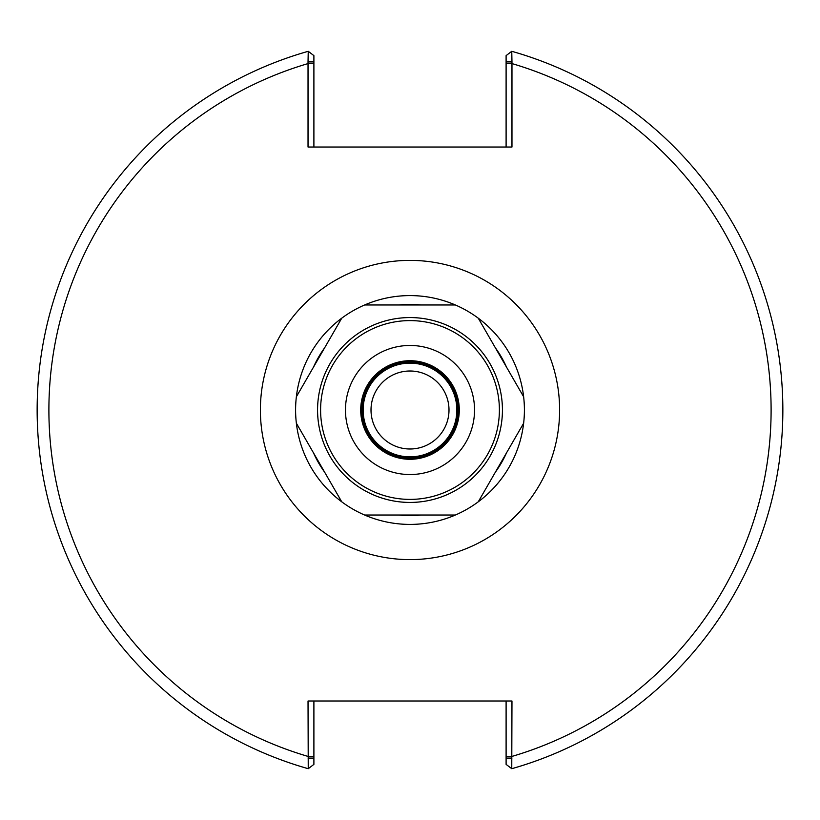 <?xml version="1.0" encoding="UTF-8"?>
<svg xmlns="http://www.w3.org/2000/svg" width="820" height="820" viewBox="0 0 820 820"><rect width="100%" height="100%" fill="white"/><g stroke="black" fill="none" stroke-linecap="round" stroke-linejoin="round"><path stroke-width="1.23" d="M308.238 51.301A372.854 372.854 0 0 0 308.238 768.699A372.854 372.854 0 0 1 308.238 51.301L308.033 61.91L313.896 61.91L313.896 55.616L308.238 51.301M506.104 701.008L506.104 764.383L511.762 768.699A372.854 372.854 0 0 0 511.762 51.301L506.104 55.616L506.104 147.036M506.104 61.91L511.967 61.91L511.762 51.301A372.854 372.854 0 0 1 511.762 768.699L511.967 701.008L308.033 701.008L308.238 768.699L313.896 764.383L313.896 701.008M313.896 147.036L313.896 61.91M506.104 756.419L511.967 756.419A361.118 361.118 0 0 0 511.967 63.581L511.967 147.036L308.033 147.036L308.033 63.581A361.118 361.118 0 0 0 308.033 756.419L313.896 756.419M449.001 410A39.001 39.001 0 0 1 390.505 443.774A39.001 39.001 0 0 1 390.505 376.226A39.001 39.001 0 0 1 449.001 410M410 362.01A47.99 47.99 0 0 0 362.01 410A47.99 47.99 0 0 0 410 457.99A47.99 47.99 0 0 0 457.99 410A47.99 47.99 0 0 0 410 362.01M308.033 61.91L308.033 63.581L313.896 63.581M506.104 63.581L511.967 63.581L511.967 61.91M511.967 758.09L506.104 758.09M313.896 758.09L308.033 758.09M398.879 304.978L364.613 304.978A114.41 114.41 0 0 0 341.745 318.18L296.358 396.798A114.41 114.41 0 0 0 296.358 423.202L341.745 501.819A114.41 114.41 0 0 0 364.613 515.021L455.387 515.021A114.41 114.41 0 0 0 478.255 501.819L523.642 423.202A114.41 114.41 0 0 0 523.642 396.798L478.255 318.18A114.41 114.41 0 0 0 455.387 304.978L398.879 304.978A105.606 105.606 0 0 1 421.121 304.978M455.387 304.978A114.41 114.41 0 0 0 364.613 304.978L455.387 304.978M313.496 367.114A105.606 105.606 0 0 1 324.607 347.864M341.745 318.18A114.41 114.41 0 0 0 296.358 396.798L341.745 318.18M324.607 472.135A105.606 105.606 0 0 1 313.496 452.886M296.358 423.202A114.41 114.41 0 0 0 341.745 501.819L296.358 423.202M495.393 347.864A105.606 105.606 0 0 1 506.504 367.114M523.642 396.798A114.41 114.41 0 0 0 478.255 318.18L523.642 396.798M506.504 452.886A105.606 105.606 0 0 1 495.393 472.135M478.255 501.819A114.41 114.41 0 0 0 523.642 423.202L478.255 501.819M421.121 515.021A105.606 105.606 0 0 1 398.879 515.021M364.613 515.021A114.41 114.41 0 0 0 455.387 515.021L364.613 515.021M410 360.718A49.282 49.282 0 0 0 367.319 434.641A49.282 49.282 0 0 0 452.681 434.641A49.282 49.282 0 0 0 410 360.718M410 361.886A48.113 48.113 0 0 0 368.334 434.057A48.113 48.113 0 0 0 451.666 434.057A48.113 48.113 0 0 0 410 361.886M410 345.466A64.534 64.534 0 0 0 354.107 442.267A64.534 64.534 0 0 0 465.893 442.267A64.534 64.534 0 0 0 410 345.466M260.391 410A149.609 149.609 0 0 0 484.804 539.57A149.609 149.609 0 0 0 484.804 280.43A149.609 149.609 0 0 0 260.391 410M456.853 410A46.853 46.853 0 0 0 386.568 369.42A46.853 46.853 0 0 0 386.568 450.58A46.853 46.853 0 0 0 456.853 410M511.762 768.699A372.854 372.854 0 0 0 511.762 51.301M410 317.565A92.434 92.434 0 0 0 317.565 410A92.434 92.434 0 0 0 410 502.434A92.434 92.434 0 0 0 502.434 410A92.434 92.434 0 0 0 410 317.565M499.39 410A89.39 89.39 0 0 0 365.3 332.582A89.39 89.39 0 0 0 365.3 487.418A89.39 89.39 0 0 0 499.39 410"/></g></svg>
